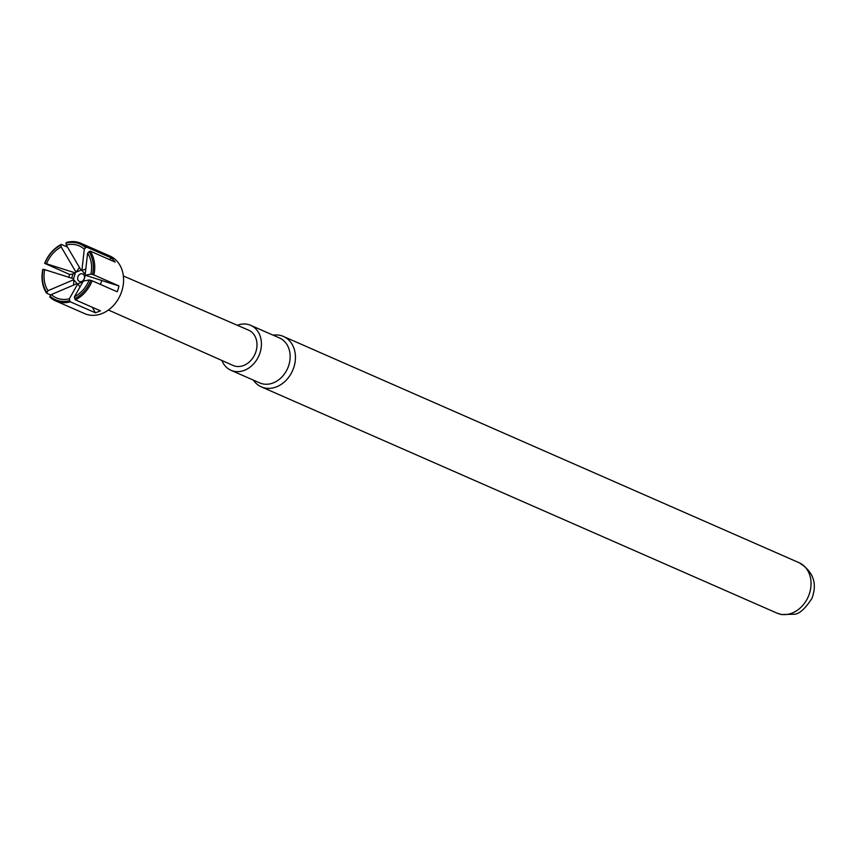 <?xml version="1.0" encoding="UTF-8"?>
<svg xmlns="http://www.w3.org/2000/svg" width="857" height="857" viewBox="0 0 857 857"><rect width="100%" height="100%" fill="white"/><g stroke="black" fill="none" stroke-linecap="round" stroke-linejoin="round"><path stroke-width="1.29" d="M273.115 335.162A27.52 22.1 113.7 0 1 280.314 335.419A27.52 22.1 113.7 0 1 283.453 336.458A27.52 22.1 113.7 0 1 294.047 366.689A27.52 22.1 113.7 0 1 264.47 387.9A27.52 22.1 113.7 0 1 261.331 386.861A27.52 22.1 113.7 0 1 253.383 380.133M237.325 325.285A24.553 19.722 113.7 0 1 247.919 324.407A24.553 19.722 113.7 0 1 250.715 325.339L279.457 337.947A24.553 19.722 113.7 0 1 288.327 366.646A24.553 19.722 113.7 0 1 262.521 383.84A24.553 19.722 113.7 0 1 259.725 382.908L230.983 370.299A24.553 19.722 113.7 0 1 221.888 360.476M250.715 325.339A24.553 19.722 113.7 0 1 259.596 354.037A24.553 19.722 113.7 0 1 233.779 371.231A24.553 19.722 113.7 0 1 230.983 370.299M81.019 243.334A31.463 25.26 113.7 0 1 86.846 247.202L85.636 247.705A30.434 24.446 -66.3 0 0 65.978 243.142L66.396 242.445A31.463 25.26 113.7 0 1 81.019 243.334L109.867 255.986A31.463 25.26 113.7 0 1 121.983 290.544A31.463 25.26 113.7 0 1 84.586 313.608L55.737 300.946A31.463 25.26 113.7 0 1 49.899 297.079L50.006 296.083A30.434 24.446 -66.3 0 0 69.653 300.646L70.36 301.835L95.406 312.816L100.473 310.866L75.427 299.875A31.463 25.26 113.7 0 0 92.127 280.785L117.173 291.776L118.255 288.905L118.941 285.927L93.895 274.936A31.463 25.26 113.7 0 0 90.146 251.09L87.607 253.115A28.388 22.796 113.7 0 1 90.906 274.122L85.336 275.236A161.105 14.28 -163.2 0 0 101.704 280.485A161.105 14.28 -163.2 0 0 118.941 285.927M123.354 275.965L248.541 330.138A19.272 15.48 113.7 0 1 256.018 351.338A19.272 15.48 113.7 0 1 233.05 365.446L108.421 310.009M44.618 263.485A31.463 25.26 113.7 0 1 61.329 244.395L60.911 245.102A30.434 24.446 -66.3 0 0 44.864 263.431L69.663 274.476L68.731 277.411M67.521 247.116L61.329 244.395M90.146 251.09L115.192 262.081L111.892 258.182L86.846 247.202M65.978 243.142L66.278 245.027L81.072 270.201L76.005 272.151L61.211 246.987A28.388 22.796 113.7 0 0 46.492 263.806L75.341 272.912L73.573 278.761L44.725 269.655A28.388 22.796 113.7 0 0 48.024 290.673L73.723 279.714L77.023 283.613L51.324 294.572A28.388 22.796 113.7 0 0 69.353 298.761L77.837 283.806L82.904 281.846L74.42 296.801A28.388 22.796 113.7 0 0 89.139 279.982L83.568 281.085L85.336 275.236M84.297 278.461A4.092 3.289 113.7 0 1 79.894 281.61A4.092 3.289 113.7 0 1 77.848 276.961A4.092 3.289 113.7 0 1 82.251 273.812A4.092 3.289 113.7 0 1 84.297 278.461M66.278 245.027A28.388 22.796 113.7 0 1 84.307 249.216L81.886 270.384A161.105 89.353 139.8 0 0 85.904 268.969M87.607 253.115L85.186 274.283L81.886 270.384M51.324 294.572L50.006 296.083M69.353 298.761L69.653 300.646M74.42 296.801L74.72 298.686A30.434 24.446 -66.3 0 0 90.767 280.357L92.127 280.785M89.139 279.982L90.767 280.357M90.906 274.122L92.535 274.497A30.434 24.446 -66.3 0 0 88.935 251.604M85.636 247.705L84.307 249.216M48.024 290.673L46.599 293.18L50.884 295.065M44.725 269.655L43.096 269.28A30.434 24.446 -66.3 0 0 46.696 292.183M70.36 301.835A31.463 25.26 113.7 0 1 55.737 300.946M46.599 293.18A31.463 25.26 113.7 0 1 42.85 269.344L43.096 269.28M74.72 298.686L75.427 299.875M92.535 274.497L93.895 274.936M60.911 245.102L61.211 246.987M46.492 263.806L44.864 263.431M75.341 272.912A161.105 14.28 16.8 0 1 73.016 273.822A161.105 14.28 16.8 0 1 69.663 274.476M71.699 278.182L73.016 273.822M109.182 259.446A161.105 89.353 139.8 0 0 111.892 258.182M76.005 272.151A161.105 75.062 68.9 0 0 79.476 267.395M101.704 280.485L100.505 284.46M92.277 307.277A161.105 75.062 -111.1 0 1 95.406 312.816M77.837 283.806A161.105 75.062 -111.1 0 1 80.033 287.149M73.723 279.714A161.105 89.353 -40.2 0 1 73.638 285.135M283.453 336.458L799.056 562.695A27.52 22.1 113.7 0 1 809.651 592.926A27.52 22.1 113.7 0 1 780.074 614.137A27.52 22.1 113.7 0 1 776.935 613.098L261.331 386.861M799.056 562.695C813.325 571.48 817.589 583.424 811.858 598.55C804.927 609.038 798.992 614.265 794.053 614.233L781.338 614.555L776.935 613.098"/></g></svg>
